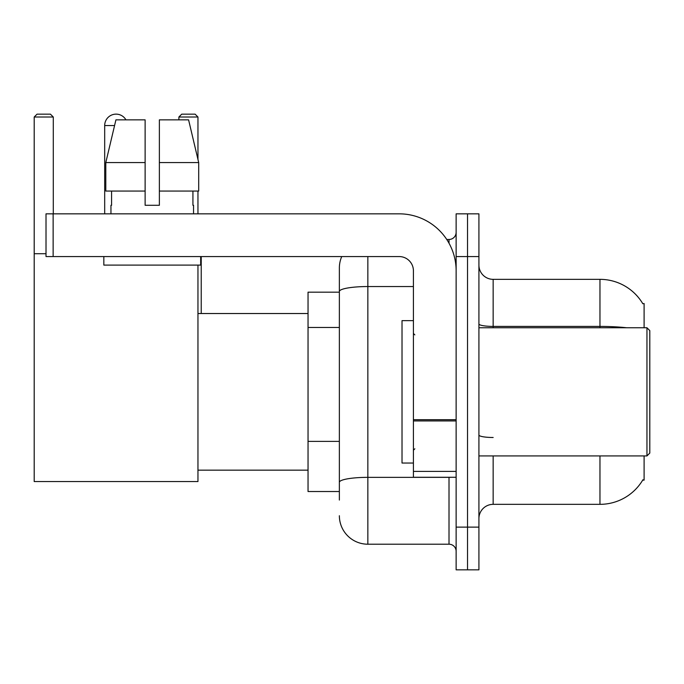 <?xml version="1.0" encoding="UTF-8"?>
<svg xmlns="http://www.w3.org/2000/svg" width="684" height="684" viewBox="0 0 684 684"><rect width="100%" height="100%" fill="white"/><g stroke="black" fill="none" stroke-linecap="round" stroke-linejoin="round"><path stroke-width="1.03" d="M644.106 327.756L644.106 303.551L642.806 303.73A49.838 49.838 0 0 0 599.962 279.346A49.838 49.838 0 0 1 642.704 303.551A49.838 49.838 0 0 0 599.962 279.346L493.155 279.346A14.244 14.244 0 0 1 478.92 265.101A14.244 14.244 0 0 0 493.155 279.346L493.155 327.756M644.106 455.92L644.106 480.125L642.704 480.125L642.951 479.706A49.838 49.838 0 0 1 599.962 504.339L493.155 504.339A14.244 14.244 0 0 0 478.92 518.575M339.367 500.064L339.367 291.487L339.367 292.162L308.039 292.162L308.039 491.522L339.367 491.522M467.523 527.125L467.523 569.84L478.92 569.84L478.92 527.125L467.523 527.125L467.523 569.84L456.134 569.84L456.134 527.125L467.523 527.125L467.523 256.56L467.523 527.125M456.134 527.125L456.134 213.835L467.523 213.835L467.523 256.56L467.523 213.835L478.92 213.835L478.92 527.125M367.847 256.56L367.847 544.207L449.012 544.207L449.012 477.278M446.746 239.468L449.012 239.468A7.122 7.122 0 0 0 456.134 232.355M339.367 318.915L339.367 267.948A28.48 28.48 0 0 1 341.743 256.56M339.367 487.247L339.367 449.927M413.418 286.545L367.847 286.545A28.48 4.942 180 0 0 339.367 291.487L339.367 267.948M456.134 551.33A7.122 7.122 0 0 0 449.012 544.207M367.847 544.207A28.48 28.48 0 0 1 339.367 515.727M159.372 205.294L145.128 205.294L159.372 205.294L145.128 205.294L159.372 205.294L159.372 119.854L188.587 119.854L198.702 162.578L198.702 191.058L159.372 191.058M197.958 117.007L178.883 117.007L181.73 114.16L195.111 114.16L197.958 117.007L197.958 159.44L198.702 162.578L159.372 162.578M104.686 213.835L104.686 125.548A11.389 11.389 0 0 1 125.95 119.854M197.958 265.101L197.958 481.553L34.2 481.553L34.2 117.007L37.047 114.16L50.436 114.16L53.284 117.007L34.2 117.007M53.284 213.835L53.284 117.007M34.2 253.713L46.016 253.713M197.958 191.058L197.958 213.835M178.883 117.007L178.883 119.854M201.233 313.52L201.233 256.56M456.134 477.278L413.418 477.278L413.418 419.694L456.134 419.694M456.134 270.796A56.96 56.96 0 0 0 399.174 213.835L53.138 213.835L53.138 256.56L399.174 256.56A14.244 14.244 0 0 1 413.418 270.796L413.418 419.694M53.138 256.56L46.016 256.56L46.016 213.835L53.138 213.835M110.953 205.294L111.569 205.294L110.953 205.294L110.953 213.835M193.546 205.294L192.931 205.294L193.546 205.294L193.546 213.835M192.931 191.058L192.931 205.294M145.128 162.578L105.798 162.578L115.921 119.854L145.128 119.854L145.128 205.294M111.569 205.294L111.569 191.058M103.831 256.56L103.831 265.101L200.668 265.101L200.668 256.56M145.128 191.058L105.798 191.058L105.798 162.578L115.921 119.854M198.702 191.058L198.702 162.578L188.587 119.854M646.953 327.756L649.8 330.611L649.8 453.073L646.953 455.92L646.953 327.756L478.92 327.756M413.418 320.642L402.021 320.642L402.021 463.042L413.418 463.042M339.367 327.465L308.039 327.465M339.367 441.385L308.039 441.385M493.155 455.92L493.155 504.339M599.962 504.339L599.962 455.92M642.806 303.73A49.838 49.838 0 0 0 599.962 279.346L599.962 326.413L493.155 326.413A14.244 2.471 0 0 1 478.92 323.942M626.664 327.756A49.838 8.653 180 0 0 599.962 326.413L599.962 327.756M478.92 256.56L456.134 256.56M493.155 437.486A14.244 2.471 -0 0 1 478.92 435.015M451.491 477.278A7.122 1.24 0 0 1 449.012 477.355L367.847 477.355A28.48 4.942 180 0 0 339.367 482.305M449.012 243.222L449.012 239.468M114.561 125.548L104.686 125.548M456.134 420.934L413.418 420.934M413.418 471.396L456.134 471.396M197.958 470.164L308.039 470.164M197.958 313.52L308.039 313.52M478.92 455.92L646.953 455.92M414.837 334.878L413.418 333.459M414.837 448.798L413.418 450.226"/></g></svg>
